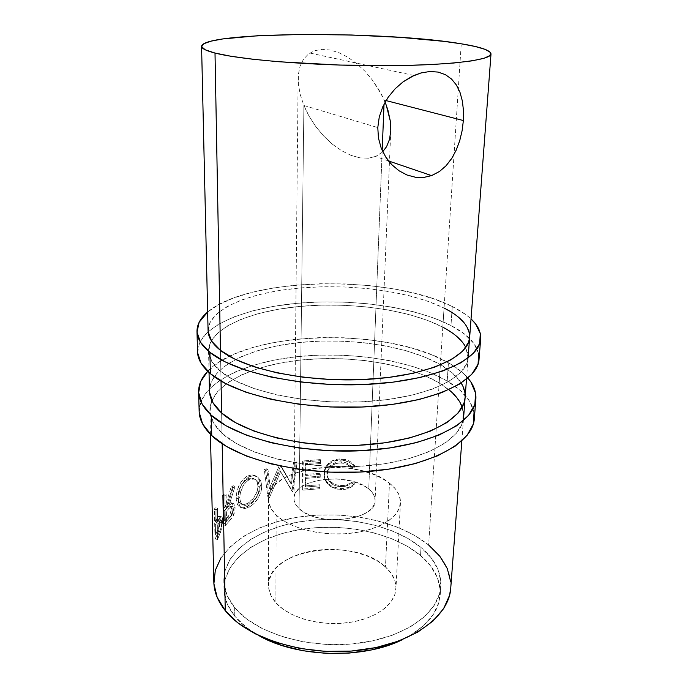 <?xml version="1.0" encoding="UTF-8"?>
<svg xmlns="http://www.w3.org/2000/svg" width="688" height="688" viewBox="0 0 688 688"><rect width="100%" height="100%" fill="white"/><g stroke="black" fill="none" stroke-linecap="round" stroke-linejoin="round"><path stroke-width="0.52" stroke-dasharray="3.44 2.58" d="M474.041 412.439L469.577 401.164L460.427 390.595L447.2 381.049L448.438 362.8L431.651 354.776L412.112 348.154L390.474 343.054L367.409 339.562L343.544 337.748L319.516 337.627L295.943 339.227L273.454 342.529L252.72 347.483L234.384 354.01L219.145 362.008L207.699 371.279C246.192 330.042 387.146 326.542 448.438 362.8L447.2 381.049C411.562 360.202 350.209 350.966 296.519 356.719C243.027 362.473 199.064 383.973 199.15 411.441M440.759 364.803C450.176 370.299 456.987 376.379 461.192 383.044M448.86 389.675L439.185 382.906L440.38 364.58L439.185 382.906C406.625 363.556 349.736 354.836 299.942 360.125C250.303 365.405 209.874 385.306 209.9 410.452C210.055 418.149 214.088 425.743 221.992 433.208C245.005 455.25 306.994 470.429 364.726 465.974C422.552 461.648 462.594 439.555 463.635 417.091L462.224 407.115M221.622 412.989L222.181 443.769L221.622 412.989M209.462 390.956C209.453 366.644 250.191 347.483 300.149 342.435C350.269 337.387 407.537 345.858 440.38 364.58L424.926 357.106L406.849 350.914L386.776 346.141L365.337 342.873L343.123 341.171L320.754 341.076L298.824 342.581L277.943 345.677L258.731 350.312L241.823 356.418L227.84 363.866L217.417 372.492L211.139 382.046L209.522 392.237M474.316 418.648C474.694 404.518 465.656 391.979 447.2 381.049L430.55 372.758L411.149 365.921L389.675 360.658L366.764 357.072L343.054 355.214L319.18 355.128L295.763 356.805L273.428 360.245L252.823 365.405L234.625 372.191L219.498 380.481L208.129 390.096L201.163 400.777L199.185 412.207M439.185 382.906L451.285 391.782L459.558 401.577L463.454 411.983L462.534 422.656L456.505 433.148L445.308 442.995L429.14 451.706L408.517 458.776L384.3 463.789L357.622 466.412L329.844 466.473L302.428 463.944L276.8 458.991L254.225 451.921L235.726 443.167L221.992 433.208L213.383 422.578L209.969 411.768L211.569 401.224L217.786 391.334L228.132 382.399L242.013 374.668L258.808 368.329L277.892 363.505L298.626 360.271L320.41 358.689L342.633 358.766L364.692 360.503L385.994 363.866L405.92 368.794L423.86 375.184L439.185 382.906M448.438 362.8C456.617 367.452 463.101 372.552 467.892 378.09L461.794 372.036L448.438 362.8M465.122 397.406L464.899 392.719L460.943 382.648L452.584 373.171L440.38 364.58M478.693 353.735L474.023 343.613L464.572 334.119L450.975 325.527L452.274 306.495L435.065 299.323L415.062 293.38L392.96 288.788L369.404 285.615L345.049 283.92L320.539 283.731L296.485 285.064L273.549 287.911L252.376 292.219L233.645 297.947L218.07 304.99L207.656 312.025C249.073 276.576 390.044 274.555 452.274 306.495L450.975 325.527C414.408 306.771 351.835 298.343 297.078 303.296C242.529 308.241 197.568 327.29 197.542 351.938M442.814 327.161L455.25 335.151L463.781 343.948L467.866 353.297L467.023 362.868L460.951 372.277L449.574 381.1L433.087 388.883L412.009 395.187L387.215 399.625L359.876 401.904L331.392 401.869L303.27 399.504L276.989 394.955L253.855 388.514L234.909 380.567L220.857 371.572L220.47 350.355L220.857 371.572L212.076 361.983L208.61 352.273L210.27 342.813L216.66 333.972L227.246 326.009L241.436 319.146L258.593 313.53L278.072 309.282L299.228 306.47L321.459 305.128L344.129 305.274L366.635 306.9L388.385 309.97L408.749 314.433L427.102 320.204L442.814 327.161L444.052 308.052L442.814 327.161C409.403 309.746 351.362 301.783 300.579 306.341C249.95 310.89 208.602 328.52 208.541 351.086C208.679 357.992 212.781 364.821 220.857 371.572C244.36 391.463 307.966 405.37 367.16 401.534C426.448 397.819 467.264 378.03 468.098 357.88L465.845 347.38M208.077 330.687C208.163 309.05 249.821 292.211 300.794 287.919C351.921 283.628 410.349 291.325 444.052 308.052L428.211 301.361L409.713 295.814L389.202 291.514L367.306 288.539L344.636 286.956L321.812 286.784L299.435 288.04L278.133 290.706L258.516 294.756L241.239 300.106L226.945 306.667L216.273 314.287L209.823 322.758L208.146 331.822M479.037 359.308C479.278 346.632 469.921 335.366 450.975 325.527L433.913 318.062L414.064 311.888L392.117 307.123L368.734 303.838L344.542 302.101L320.195 301.937L296.304 303.365L273.514 306.366L252.487 310.899L233.894 316.901L218.431 324.263L206.787 332.837L199.64 342.383L197.576 352.626M452.274 306.495C459.954 310.305 466.206 314.45 471.031 318.922L465.991 314.743L452.274 306.495M469.646 337.309L469.379 333.138L465.234 324.168L456.6 315.715L444.052 308.052M306.332 110.94L303.89 105.488L299.039 508.604C316.583 527.189 376.783 520.429 375.089 500.589C375.175 496.418 373.059 492.556 368.742 489.005L382.184 150.466L368.742 489.005L372.294 492.599L374.444 496.469L375.089 500.477L374.177 504.476L371.701 508.294L367.736 511.786L362.413 514.796L355.937 517.195L348.558 518.872L332.347 519.793L324.211 518.993L316.506 517.376L309.566 515.037L303.666 512.061L299.039 508.604L295.849 504.786L294.197 500.787L294.12 496.762L295.582 492.857L298.497 489.228L302.737 485.995L308.112 483.277L321.451 479.691L336.587 478.917L351.439 481.05L363.952 485.814L368.742 489.005C349.452 471.719 292.89 478.401 293.957 498.465C293.948 501.999 295.642 505.379 299.039 508.604L303.89 105.488L309.17 116.332L306.332 110.94M315.895 126.704L309.17 116.332L315.895 126.704L323.79 136.164L315.895 126.704M332.536 144.317L323.79 136.164L332.536 144.317L341.773 150.81L332.536 144.317M351.095 155.393L341.773 150.81L351.095 155.393L360.125 157.887L351.095 155.393M368.501 158.197L360.125 157.887L368.501 158.197L375.889 156.339L368.501 158.197M381.995 152.426L375.889 156.339L381.995 152.426M384.188 100.087L385.082 102.202L384.188 100.087L386.028 100.568L384.188 100.087L378.907 89.793L372.38 80.04L364.855 71.174L356.59 63.494L347.887 57.276L339.046 52.735L330.386 50.061L322.208 49.347L314.829 50.654L308.516 53.956L303.537 59.159L300.088 66.1L298.343 74.536L298.386 84.168L300.252 94.617L303.89 105.488L377.789 127.581L303.89 105.488L300.252 94.617L298.386 84.168L298.343 74.536L300.088 66.1L303.537 59.159L308.516 53.956L314.829 50.654L322.208 49.347L330.386 50.061L339.046 52.735L347.887 57.276L356.59 63.494L364.855 71.174L372.38 80.04L381.72 94.892L384.188 100.087L384.024 104.18L384.188 100.087M389.477 483.174C396.993 489.091 400.657 495.618 400.468 502.747C399.926 516.92 379.165 530.31 350.183 533.32C321.262 536.399 289.442 528.272 276.146 515.037L275.897 602.791C288.728 617.42 319.352 626.286 347.242 622.769C375.175 619.329 395.308 604.425 395.944 588.679C396.176 580.749 392.693 573.508 385.469 566.946L389.477 483.174L385.469 566.946L391.162 573.31L394.731 580.225L395.97 587.449L394.757 594.716L391.068 601.733L384.962 608.209L376.628 613.842L366.369 618.374L354.612 621.574L341.85 623.294L328.649 623.431L315.603 621.978L303.313 619.002L292.305 614.668L283.052 609.172L275.897 602.791L271.089 595.808L268.759 588.524L268.913 581.24L271.468 574.231L276.258 567.746L283.035 562.01L291.514 557.194L301.37 553.436L312.24 550.856L323.773 549.506L335.563 549.437L347.259 550.632L358.457 553.066L368.794 556.669L377.91 561.339L385.469 566.946C354.587 536.451 267.107 548.809 268.526 585.342C268.544 591.388 271.003 597.201 275.897 602.791L276.146 515.037C271.072 509.98 268.518 504.734 268.501 499.29C267.099 466.438 357.364 455.714 389.477 483.174L381.625 478.117L372.174 473.886L361.467 470.618L349.882 468.399L337.799 467.281L325.605 467.307L313.694 468.476L302.462 470.755L292.28 474.084L283.516 478.375L276.507 483.501L271.554 489.314L268.905 495.601L268.75 502.154L271.158 508.724L276.146 515.037L283.568 520.816L293.174 525.804L304.595 529.76L317.357 532.495L330.894 533.854L344.593 533.776L357.829 532.271L370.006 529.416L380.619 525.357L389.219 520.309L395.505 514.495L399.289 508.183L400.485 501.647L399.152 495.145L395.411 488.91L389.477 483.174M258.886 635.609C248.712 629.907 240.68 623.457 234.789 616.242L234.66 607.607L246.493 618.839L262.266 628.617L281.383 636.417L302.987 641.792L326.06 644.432L349.452 644.166L371.967 641.018L392.521 635.205L410.151 627.06L424.152 617.059L434.033 605.732L439.589 593.632L440.81 581.3L437.878 569.217L431.135 557.822L421.013 547.476C434.764 558.966 441.369 571.969 440.81 586.503C439.443 612.604 404.931 638.094 356.092 643.547C307.321 649.145 254.827 632.693 234.66 607.607L227.109 595.498L223.935 583.054L225.045 570.808L230.145 559.206L238.856 548.628L250.681 539.392L265.121 531.729L281.607 525.821L299.598 521.796L318.527 519.715L337.842 519.621L357.003 521.513L375.45 525.34L392.633 531.033L408.001 538.472L421.013 547.476L420.523 555.483C434.214 567.075 440.784 580.208 440.217 594.879C438.798 612.372 426.371 627.207 402.936 639.384L409.635 635.807L423.584 625.71L433.449 614.281L438.987 602.069L440.217 589.616L437.31 577.421L430.602 565.923L420.523 555.483L407.554 546.392L392.237 538.893L375.115 533.14L356.728 529.278L337.627 527.378L318.372 527.481L299.504 529.588L281.573 533.664L265.129 539.633L250.742 547.373L238.951 556.704L230.274 567.385L225.191 579.098L224.099 591.465L227.255 604.021L234.789 616.242L234.66 607.607C227.599 598.904 223.987 589.977 223.832 580.827C223.66 551.879 258.206 528.109 301.267 521.53C344.421 514.908 393.691 524.978 421.013 547.476L420.523 555.483C393.304 532.77 344.189 522.613 301.163 529.313C258.241 535.978 223.815 559.989 223.987 589.212C224.15 598.448 227.754 607.452 234.789 616.242L246.579 627.568L258.877 635.609M221.029 381.066L220.47 350.355L221.029 381.066M450.735 588.24C451.38 572.063 444.018 557.658 428.641 545.016L461.244 43.8L428.641 545.016C398.524 520.592 344.98 509.851 298.11 517.109C251.361 524.333 213.564 550.211 213.83 582.039M353.838 484.369L354.466 483.75L352.075 481.806L349.71 483.604L343.785 485.47L339.201 485.436L335.305 484.507L330.799 481.961L329.062 480.172L326.912 474.651L328.03 468.734L331.306 464.839L336.019 462.439L340.053 461.854L344.619 462.362L347.638 463.488L352.548 467.453L355.06 466.034L352.445 463.187L349.177 460.986L345.462 459.567L337.851 459.094L331.031 461.407L326.456 465.853L324.34 470.988L324.28 476.595L325.157 479.364L328.787 484.051L331.306 485.84L337.378 488.024L342.615 488.428L348.326 487.517L353.838 484.369M302.634 460.994L302.264 489.082L319.731 487.586L319.791 484.748L305.051 485.891L305.18 477.3L319.963 476.173L320.023 473.301L305.214 474.428L305.369 463.583L320.238 462.482L320.298 459.584L302.634 460.994L303.236 462.035L320.556 460.65L320.298 459.584L320.238 462.482L305.369 463.583L305.214 474.428L305.756 475.503L320.281 474.393L320.023 473.301L319.963 476.173L305.18 477.3L305.051 485.891L305.592 486.984L320.049 485.848L319.791 484.748L319.989 488.704L319.791 484.748L305.051 485.891L305.592 486.984L305.713 478.384L305.18 477.3L305.713 478.384L320.221 477.266L320.281 474.393L320.023 473.301L305.214 474.428L305.756 475.503L305.911 464.641L305.369 463.583L305.911 464.641L320.496 463.557L320.298 459.584L302.634 460.994L303.236 462.035L302.849 490.166L302.264 489.082L302.634 460.994M290.56 483.114L280.093 465.002L279.509 465.14L269.309 488.514L266.703 468.786L264.278 469.612L267.847 496.865L279.758 470.205L292.065 490.656L296.347 461.846L293.613 462.276L290.56 483.114L291.377 484.163L281.125 465.982L279.509 465.14L280.558 466.12L270.539 489.469L269.309 488.514L279.509 465.14L281.125 465.982L280.093 465.002L290.56 483.114L293.613 462.276L294.378 463.299L291.377 484.163L290.56 483.114M246.252 507.004L252.195 502.937L256.409 497.759L259.324 491.653L260.055 488.506L260.219 483.999L259.281 480.035L256.349 476.32L252.135 474.823L247.336 476.036L242.804 479.588L239.192 485.126L236.887 491.636L236.259 499.522L238.005 505.362L239.329 506.815L242.941 507.847L246.252 507.004M222.628 495.446L223.179 525.039L230.024 517.256L232.63 511.468L233.12 507.331L232.57 504.166L231.03 502.67L230.024 502.696L226.911 504.803L233.051 485.694L231.022 487.293L225.208 506.557L224.133 507.727L223.892 494.01L222.628 495.446L224.881 495.867L226.111 494.466L223.892 494.01L224.133 507.727L226.343 508.183L227.384 507.039L225.208 506.557L231.022 487.293L233.069 487.869L235.055 486.304L233.051 485.694L226.911 504.803L229.981 502.713C231.951 502.36 232.991 503.9 233.12 507.331C233.026 511.279 231.873 514.744 229.672 517.746L226.042 521.736L228.201 522.235L231.736 518.313L229.672 517.746L231.736 518.313C233.903 515.338 235.021 511.889 235.115 507.95L233.12 507.331L235.115 507.95C234.986 504.485 233.954 502.928 232.011 503.289L229.052 505.31L226.911 504.803L229.052 505.31L235.055 486.304L233.051 485.694L231.022 487.293L233.069 487.869L227.384 507.039L225.208 506.557L224.133 507.727L226.343 508.183L226.111 494.466L223.892 494.01L222.628 495.446L224.881 495.867L225.406 525.477L223.179 525.039L222.628 495.446M219.592 516.456L220.427 520.635L222.723 520.997L220.427 520.635L218.483 531.463L220.831 531.755L218.483 531.463L216.428 536.012L218.836 536.227L220.831 531.755L222.723 520.997C222.594 517.393 221.923 515.931 220.728 516.611L218.242 520.764L215.808 520.567L215.284 521.857L217.726 522.029L217.434 508.045L214.974 507.873L214.381 509.473L215.043 539.633L219.283 529.072L220.427 520.635L219.73 516.654L218.956 516.095L217.477 517.342L215.284 521.857L214.974 507.873L214.381 509.473L216.858 509.619L217.434 508.045L214.974 507.873L215.284 521.857L217.726 522.029L218.242 520.764L215.808 520.567L218.087 516.542L220.452 516.834L218.087 516.542M451.534 79.034L456.428 85.063L460.031 92.467M456.247 150.044L452.042 157.948M463.368 120.546L462.104 130.746L459.73 140.662M450.76 587.913L450.692 581.781M428.641 545.016L414.408 535.281L397.673 527.266L379.011 521.134L359.024 517.015L338.281 514.977L317.374 515.071L296.872 517.307L277.359 521.633L259.428 527.988L243.681 536.253L230.695 546.238L221.063 557.71M352.075 481.806L351.723 482.89C348.721 485.676 344.946 486.923 340.414 486.657L340.543 485.547C345.178 485.814 349.022 484.567 352.075 481.806L354.466 483.75C350.897 487.207 346.288 488.755 340.637 488.394C332.639 487.878 327.299 484.395 324.616 477.945L324.048 473.697C324.091 469.913 325.501 466.55 328.288 463.617C331.891 460.195 336.303 458.647 341.515 458.982C347.208 459.317 351.723 461.674 355.06 466.034L352.548 467.453C349.693 464.039 345.987 462.19 341.42 461.88C332.803 462.035 327.961 465.888 326.886 473.456L327.153 476.199C329.139 481.91 333.603 485.031 340.543 485.547L340.414 486.657C333.628 486.149 329.251 483.045 327.29 477.343L327.015 474.548C328.064 466.98 332.82 463.11 341.274 462.955L341.42 461.88L341.274 462.955C345.763 463.248 349.401 465.105 352.196 468.511L352.548 467.453L352.196 468.511L354.664 467.092L355.06 466.034L354.664 467.092C351.387 462.732 346.958 460.384 341.377 460.048L341.515 458.982L341.377 460.048C336.243 459.722 331.917 461.27 328.391 464.692L328.288 463.617L328.391 464.692C325.665 467.634 324.272 470.996 324.229 474.789L324.805 479.106C327.428 485.513 332.657 488.987 340.5 489.512L340.637 488.394L340.5 489.512C346.047 489.856 350.57 488.299 354.062 484.834L354.466 483.75L354.062 484.834L351.723 482.89L352.075 481.806M351.723 482.89L354.062 484.834L352.798 486.046L348.042 488.618L344.353 489.409L337.301 489.134L330.481 486.416L325.312 480.465L324.452 477.687L324.512 472.08L326.602 466.928L331.091 462.482L335.753 460.521L342.357 460.117L348.893 462.044L352.101 464.245L354.664 467.092L352.196 468.511L347.38 464.555L344.413 463.428L339.932 462.929L335.985 463.514L331.349 465.922L328.142 469.818L327.041 475.743L329.148 481.282L330.851 483.071L335.262 485.616L339.098 486.545L343.587 486.571L349.409 484.687L351.723 482.89M319.731 487.586L302.264 489.082L302.849 490.166L319.989 488.704L319.731 487.586M319.989 488.704L302.849 490.166L303.236 462.035L320.556 460.65L320.496 463.557L305.911 464.641L305.756 475.503L320.281 474.393L320.221 477.266L305.713 478.384L305.592 486.984L320.049 485.848L319.989 488.704M294.378 463.299L297.061 462.878L296.347 461.846L293.613 462.276L294.378 463.299L297.061 462.878L296.347 461.846L292.065 490.656L292.847 491.722L297.061 462.878L292.847 491.722L291.678 490.733L292.847 491.722L291.678 490.733L279.758 470.205L292.469 491.791L279.758 470.205L268.191 496.745L269.447 497.708L280.799 471.185L269.447 497.708L267.847 496.865L269.447 497.708L267.847 496.865L264.278 469.612L265.62 470.506L269.111 497.82L265.62 470.506L268.002 469.706L266.703 468.786L264.278 469.612L265.62 470.506L268.002 469.706L266.703 468.786L269.309 488.514L270.539 489.469L268.002 469.706L270.539 489.469L280.558 466.12L281.125 465.982L291.377 484.163L294.378 463.299M260.279 485.453L261.698 486.347C261.406 479.871 258.731 476.302 253.7 475.64L249.039 476.81L247.336 476.036L252.186 474.823C257.269 475.477 259.969 479.02 260.279 485.453C259.376 494.853 255.085 501.844 247.422 506.428L242.933 507.856C238.616 507.778 236.371 504.51 236.199 498.052C236.509 488.17 240.224 480.835 247.336 476.036L249.039 476.81C242.064 481.531 238.426 488.833 238.125 498.705L236.199 498.052L238.125 498.705C238.297 505.216 240.516 508.509 244.782 508.595L249.099 507.228L247.422 506.428L249.099 507.228C256.607 502.704 260.812 495.747 261.698 486.347L260.279 485.453M250.269 506.531L244.713 508.604L241.187 507.52L238.934 504.046L238.186 500.176L238.272 495.584L241.058 485.814L244.593 480.319L249.039 476.81L253.734 475.64L257.862 477.18L260.735 480.929L261.638 484.885L261.483 489.4L260.761 492.539L257.905 498.637L253.769 503.779L250.269 506.531M249.942 479.398L247.112 481.041L243.767 484.713L240.465 492.307L239.906 496.254L240.275 500.898L241.557 503.659L243.948 505.224L248.23 504.708L252.943 501.397L256.323 497.261L258.671 492.307L259.402 486.063L257.622 481.118L254.629 479.08L249.942 479.398M237.988 496.813L239.88 497.501C240.215 489.529 243.251 483.647 248.979 479.846L247.284 479.072C241.436 482.916 238.34 488.833 237.988 496.813C238.16 502.042 240.052 504.639 243.681 504.622L247.491 503.444C253.7 499.703 257.2 494.018 257.983 486.382C257.751 481.179 255.583 478.392 251.473 478.014L247.284 479.072L248.979 479.846L253.003 478.822C257.071 479.192 259.221 482.004 259.453 487.259L257.983 486.382L259.453 487.259C258.671 494.896 255.248 500.563 249.176 504.244L247.491 503.444L249.176 504.244L245.513 505.379C241.918 505.396 240.043 502.773 239.88 497.501L237.988 496.813L238.117 494.285L238.59 491.619L241.961 483.991L247.284 479.072L249.254 478.289L253.055 478.255L256.117 480.267L257.149 481.97L257.983 486.382L257.183 491.438L253.158 498.611L247.491 503.444L243.784 504.622L242.15 504.485L239.149 502.128L237.988 496.813M226.042 521.736L223.179 525.039L225.406 525.477L228.201 522.235L226.042 521.736M228.201 522.235L225.406 525.477L224.881 495.867L226.111 494.466L226.343 508.183L227.384 507.039L233.069 487.869L235.055 486.304L229.052 505.31L231.589 503.435L233.077 503.255L234.574 504.777L234.978 506.213L234.918 510.651L232.432 517.299L228.201 522.235M233.507 509.928L233.077 507.151L231.925 506.402L230.497 507.056L226.395 511.218L226.567 521.014L232.071 514.684L233.507 509.928M233.524 509.266L231.495 508.673C231.374 506.566 230.721 505.646 229.534 505.904L226.954 507.787L229.087 508.303L231.598 506.463C232.768 506.213 233.413 507.151 233.524 509.266C233.017 513.411 231.615 516.327 229.319 518.03L227.186 517.514L224.365 520.549L226.567 521.014L226.395 511.218L229.087 508.303L226.954 507.787L224.193 510.763L226.395 511.218L224.193 510.763L224.365 520.549L226.567 521.014L229.319 518.03L227.186 517.514C229.525 515.794 230.962 512.844 231.495 508.673L233.524 509.266M214.381 509.473L216.858 509.619L217.494 539.77L215.043 539.633L214.381 509.473M216.428 536.012L215.043 539.633L217.494 539.77L218.836 536.227L216.428 536.012M218.836 536.227L217.494 539.77L216.858 509.619L217.434 508.045L217.726 522.029L220.882 516.516L222.043 516.998L222.706 520.274L221.957 528.04L218.836 536.227M221.725 523.164L221.433 520.403L220.736 519.75L217.786 525.116L217.993 535.092L220.934 528.117L221.725 523.164M221.725 522.502L219.403 522.175C219.309 519.99 218.879 519.13 218.122 519.586L216.72 521.719L219.128 521.96L220.478 519.87C221.218 519.431 221.631 520.309 221.725 522.502C221.459 526.741 220.676 529.846 219.395 531.824L217.004 531.575L215.568 534.911L217.993 535.092L217.786 525.116L219.128 521.96L216.72 521.719L215.344 524.935L217.786 525.116L215.344 524.935L215.568 534.911L217.993 535.092L219.395 531.824L217.004 531.575C218.32 529.571 219.111 526.44 219.403 522.175L221.725 522.502M224.193 510.763L229.13 506.05L231.03 506.566L231.495 508.673L230.007 514.117L224.365 520.549L224.193 510.763M215.344 524.935L217.958 519.732L219.094 520.085L219.403 522.175L218.586 527.816L215.568 534.911L215.344 524.935M395.084 88.829L402.996 81.924M465.097 397.655L463.635 417.091M210.451 434.3L209.9 410.452M469.629 337.533L468.098 357.88M209.032 372.509L208.541 351.086M390.784 130.746L389.485 161.276M389.451 162.093L375.089 500.589M388.514 160.94L375.485 156.511M400.468 502.747L395.944 588.679M223.987 589.212L223.832 580.827M461.837 440.888L463.368 420.669M466.49 379.251L468.089 358.044M440.217 594.879L440.81 586.503M327.29 477.343L327.153 476.199M324.805 479.106L324.616 477.936M253.7 475.64L252.186 474.823M244.782 508.595L242.933 507.856M253.003 478.822L251.481 478.014M245.513 505.379L243.69 504.622M232.011 503.289L229.981 502.713M229.534 505.895L231.598 506.463M220.728 516.611L218.388 516.292M218.13 519.569L220.478 519.87M268.501 499.29L268.526 585.342M413.987 75.482L309.841 53.036M298.136 78.501L293.957 498.465"/><path stroke-width="1.03" d="M198.626 391.971L199.15 411.441C199.339 419.585 203.545 427.635 211.758 435.581L211.302 415.268C203.029 407.571 198.806 399.78 198.626 391.902C198.54 384.566 201.567 377.695 207.699 371.279L200.664 381.599L198.651 392.65L202.117 404.028L211.302 415.268L211.758 435.581L226.533 446.486L246.579 456.11L271.158 463.901L299.16 469.362L329.174 472.149L359.583 472.08L388.754 469.164L415.174 463.626L437.577 455.834L455.035 446.263L467.006 435.478L473.301 424.032L474.041 412.439M461.192 383.044C464.133 387.8 465.432 392.667 465.097 397.655C464.125 419.37 423.825 440.724 365.526 444.852C307.312 449.109 244.79 434.334 221.622 412.989C213.658 405.748 209.608 398.404 209.462 390.956L209.032 372.509M462.224 407.115C459.937 400.932 455.482 395.118 448.86 389.675M199.185 412.207L202.633 423.971L211.758 435.581C236.182 459.584 303.477 476.414 366.515 471.65C429.63 467.04 473.146 442.943 474.316 418.648L475.847 399.436M467.892 378.09C473.671 384.816 476.337 391.842 475.872 399.169C474.772 422.656 430.98 445.944 367.332 450.356C303.769 454.897 235.889 438.523 211.302 415.268L226.189 425.838L246.399 435.177L271.175 442.745L299.418 448.069L329.681 450.795L360.34 450.76L389.761 447.974L416.386 442.633L438.944 435.108L456.514 425.863L468.554 415.44L474.858 404.372L475.571 393.166L471.039 382.261L467.892 378.09M209.522 392.237L212.953 402.695L221.622 412.989L235.459 422.63L254.104 431.127L276.86 437.998L302.703 442.823L330.352 445.299L358.362 445.274L385.254 442.754L409.661 437.929L430.43 431.101L446.71 422.69L457.967 413.178L464.004 403.03L465.122 397.406M196.992 331.547L197.542 351.938C197.705 359.248 201.98 366.489 210.373 373.661L209.9 352.359C201.446 345.453 197.146 338.505 196.992 331.487C196.949 324.504 200.5 318.011 207.656 312.025L199.116 322.328L197.017 332.158L200.526 342.306L209.9 352.359L210.373 373.661L225.483 383.526L246.012 392.263L271.21 399.358L299.934 404.381L330.722 406.986L361.914 407.021L391.816 404.492L418.863 399.582L441.765 392.624L459.567 384.076L471.719 374.41L478.057 364.141L478.693 353.735M444.052 308.052C461.278 316.704 469.801 326.533 469.629 337.533C468.872 356.866 427.79 375.82 368.003 379.32C308.301 382.932 244.137 369.482 220.47 350.355C212.334 343.871 208.206 337.318 208.077 330.687L201.575 46.371C202.676 31.313 386.415 30.865 461.244 43.8C480.602 46.939 490.518 50.319 491.008 53.922C491.387 60.252 446.736 65.764 379.845 65.713C313.057 65.695 240.981 59.847 215.009 53.053C206.056 50.749 201.584 48.513 201.575 46.345M465.845 347.38C461.906 339.924 454.226 333.181 442.814 327.161M197.576 352.626L201.068 363.204L210.373 373.661C235.305 395.333 304.371 410.753 369.017 406.66C433.75 402.695 478.1 381.109 479.037 359.308L480.645 339.158M471.031 318.922C477.859 325.278 481.067 331.943 480.663 338.917C479.803 359.833 435.169 380.524 369.886 384.248C304.681 388.109 234.995 373.188 209.9 352.359L225.122 361.845L245.822 370.256L271.235 377.11L300.2 381.969L331.255 384.515L362.714 384.592L392.874 382.193L420.136 377.506L443.201 370.858L461.123 362.662L473.344 353.4L479.691 343.553L480.293 333.577L475.554 323.859L471.031 318.922M208.146 331.822L211.62 341.153L220.47 350.355L234.625 359.016L253.726 366.67L277.058 372.879L303.563 377.282L331.926 379.595L360.658 379.673L388.221 377.514L413.213 373.274L434.446 367.246L451.044 359.798L462.482 351.344L468.562 342.314L469.646 337.309M386.604 146.63L382.76 151.695L386.604 146.63L389.571 139.217L386.604 146.63M390.793 130.505L389.571 139.217L390.793 130.505L390.259 120.821L390.793 130.505M388.023 110.553L390.259 120.821L386.295 105.324L388.023 110.553M385.082 102.202L386.295 105.324L385.082 102.202M382.184 150.466L384.024 104.18L382.184 150.466M452.042 157.948L446.125 165.705L439.537 171.441L432.09 175.406L423.954 177.392L415.509 177.272L407.055 175.027L399.031 170.779L391.807 164.707L385.727 157.019L381.186 148.066L378.452 138.09L377.789 127.581L379.26 116.977L382.812 106.692L388.17 97.24L395.084 88.829L403.099 81.838L411.871 76.48L420.936 72.98L429.776 71.5L438.067 72.077L445.368 74.631L451.534 79.034L456.428 85.063L460.031 92.467L462.37 101.076L463.463 110.519L463.368 120.546L462.104 130.746L459.73 140.662L456.247 150.044L451.724 158.464L446.125 165.705L439.537 171.441L431.574 175.603L423.954 177.392L415.509 177.272L407.055 175.027L399.031 170.779L391.807 164.707L388.608 161.061L385.727 157.019L381.186 148.066L378.452 138.09L377.789 127.581L379.26 116.977L382.812 106.692L388.17 97.24L395.084 88.829M386.028 100.568L463.368 120.546L386.028 100.568M210.451 434.3L213.83 582.039C214.037 591.783 217.847 601.312 225.251 610.643L222.181 443.769L225.251 610.643C246.837 638.146 304.199 656.49 357.76 650.461C411.398 644.604 449.161 616.654 450.735 588.24L461.837 440.888M221.622 412.989L221.029 381.066L221.622 412.989M220.47 350.355L215.009 53.053L220.47 350.355M459.73 140.662L456.247 150.044M258.877 635.609L281.332 645.292L302.858 650.71L325.845 653.359L349.143 653.084L371.58 649.902L392.057 644.028L402.944 639.376C363.883 659.482 296.829 657.728 258.886 635.609M221.063 557.71L215.31 570.335L213.899 583.708L217.167 597.33L225.251 610.643L238.074 623.027L255.291 633.837L276.241 642.489L300.002 648.457L325.407 651.373L351.164 651.072L375.949 647.571L398.507 641.113L417.797 632.091L433.027 621.032L443.691 608.553L449.565 595.275L450.76 587.913M450.692 581.781L447.303 568.606L439.787 556.222L428.641 545.016M461.244 43.8L475.425 46.535L485.384 49.459L490.475 52.477L490.114 55.479L483.896 58.325L471.658 60.897L453.564 63.038L430.163 64.62L402.403 65.523L339.476 65.068L278.004 61.688L251.928 59.134L230.669 56.201L215.009 53.053L205.316 49.846L201.627 46.715L203.639 43.8L210.889 41.185L222.749 38.941L257.501 35.75L302.281 34.434L351.654 35.002L400.485 37.367L443.554 41.323L461.244 43.8M218.087 516.542L219.592 516.456M460.031 92.467L462.37 101.076L463.463 110.519L463.368 120.546M402.996 81.924L413.987 75.482L420.936 72.98L429.776 71.5L438.067 72.077L445.368 74.631L451.534 79.034M389.485 161.276L389.451 162.093M431.574 175.603L388.514 160.94M463.368 420.669L466.49 379.251M468.089 358.044L491.008 53.922"/></g></svg>
